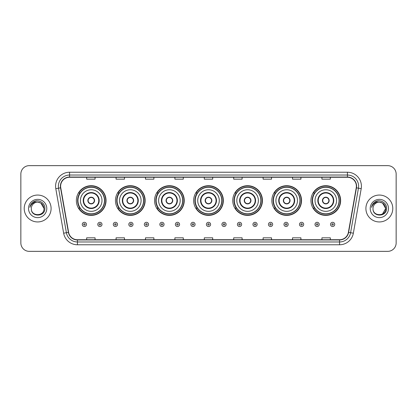 <?xml version="1.0" encoding="UTF-8"?>
<svg xmlns="http://www.w3.org/2000/svg" width="417" height="417" viewBox="0 0 417 417"><rect width="100%" height="100%" fill="white"/><g stroke="black" fill="none" stroke-linecap="round" stroke-linejoin="round"><path stroke-width="0.63" d="M310.952 200.546A14.845 14.845 0 0 0 325.797 215.391A14.845 14.845 0 0 0 340.637 200.546A14.845 14.845 0 0 0 325.797 185.701A14.845 14.845 0 0 0 310.952 200.546M271.853 200.546A14.845 14.845 0 0 0 286.698 215.391A14.845 14.845 0 0 0 301.543 200.546A14.845 14.845 0 0 0 286.698 185.701A14.845 14.845 0 0 0 271.853 200.546M232.754 200.546A14.845 14.845 0 0 0 247.599 215.391A14.845 14.845 0 0 0 262.444 200.546A14.845 14.845 0 0 0 247.599 185.701A14.845 14.845 0 0 0 232.754 200.546M193.655 200.546A14.845 14.845 0 0 0 208.5 215.391A14.845 14.845 0 0 0 223.345 200.546A14.845 14.845 0 0 0 208.5 185.701A14.845 14.845 0 0 0 193.655 200.546M154.556 200.546A14.845 14.845 0 0 0 169.401 215.391A14.845 14.845 0 0 0 184.246 200.546A14.845 14.845 0 0 0 169.401 185.701A14.845 14.845 0 0 0 154.556 200.546M115.457 200.546A14.845 14.845 0 0 0 130.302 215.391A14.845 14.845 0 0 0 145.147 200.546A14.845 14.845 0 0 0 130.302 185.701A14.845 14.845 0 0 0 115.457 200.546M76.363 200.546A14.845 14.845 0 0 0 91.203 215.391A14.845 14.845 0 0 0 106.048 200.546A14.845 14.845 0 0 0 91.203 185.701A14.845 14.845 0 0 0 76.363 200.546M79.923 208.109A13.584 13.584 0 0 1 79.923 192.982M119.017 208.109A13.584 13.584 0 0 1 119.017 192.982M158.116 208.109A13.584 13.584 0 0 1 158.116 192.982M197.215 208.109A13.584 13.584 0 0 1 197.215 192.982M236.314 208.109A13.584 13.584 0 0 1 236.314 192.982M275.413 208.109A13.584 13.584 0 0 1 275.413 192.982M314.512 208.109A13.584 13.584 0 0 1 314.512 192.982M20.85 174.051L20.85 242.949A8.403 8.403 0 0 0 29.253 251.352L387.747 251.352A8.403 8.403 0 0 0 396.15 242.949L396.15 174.051A8.403 8.403 0 0 0 387.747 165.648L29.253 165.648A8.403 8.403 0 0 0 20.85 174.051L20.85 242.949M24.212 208.5A13.443 13.443 0 0 0 37.655 221.943A13.443 13.443 0 0 0 51.098 208.5A13.443 13.443 0 0 0 37.655 195.057A13.443 13.443 0 0 0 24.212 208.5A13.443 13.443 0 0 0 37.655 221.943A13.443 13.443 0 0 0 51.098 208.5A13.443 13.443 0 0 0 37.655 195.057A13.443 13.443 0 0 0 24.212 208.5M365.902 208.5A13.443 13.443 0 0 0 379.345 221.943A13.443 13.443 0 0 0 392.788 208.5A13.443 13.443 0 0 0 379.345 195.057A13.443 13.443 0 0 0 365.902 208.5A13.443 13.443 0 0 0 379.345 221.943A13.443 13.443 0 0 0 392.788 208.5A13.443 13.443 0 0 0 379.345 195.057A13.443 13.443 0 0 0 365.902 208.5M60.621 186.232A8.96 8.96 0 0 1 69.582 177.272L347.418 177.272A8.96 8.96 0 0 1 356.243 187.791L348.393 232.321A8.96 8.96 0 0 1 339.563 239.728L77.437 239.728A8.96 8.96 0 0 1 68.607 232.321L60.757 187.791A8.96 8.96 0 0 1 60.621 186.232M60.397 186.232A9.184 9.184 0 0 0 60.538 187.827L68.388 232.363A9.184 9.184 0 0 0 77.437 239.952L339.563 239.952A9.184 9.184 0 0 0 348.612 232.363L356.462 187.827A9.184 9.184 0 0 0 347.418 177.048L69.582 177.048A9.184 9.184 0 0 0 60.397 186.232M55.795 188.666A14.006 14.006 0 0 1 69.582 172.231L347.418 172.231A14.006 14.006 0 0 1 361.205 188.666L353.355 233.197A14.006 14.006 0 0 1 339.563 244.769L77.437 244.769A14.006 14.006 0 0 1 63.645 233.197L55.795 188.666L58.552 188.182A11.202 11.202 0 0 1 69.582 175.031L347.418 175.031A11.202 11.202 0 0 1 358.448 188.182L350.598 232.712A11.202 11.202 0 0 1 339.563 241.969L77.437 241.969A11.202 11.202 0 0 1 66.402 232.712L58.552 188.182A11.202 11.202 0 0 1 58.38 186.232M387.747 165.648L29.253 165.648M29.253 251.352L387.747 251.352M396.15 242.949L396.15 174.051M204.299 177.272L204.299 179.169L212.701 179.169L212.701 177.272M174.89 177.272L174.89 179.169L183.292 179.169L183.292 177.272M145.481 177.272L145.481 179.169L153.883 179.169L153.883 177.272M116.077 177.272L116.077 179.169L124.48 179.169L124.48 177.272M86.668 177.272L86.668 179.169L95.071 179.169L95.071 177.272M233.708 177.272L233.708 179.169L242.11 179.169L242.11 177.272M263.117 177.272L263.117 179.169L271.519 179.169L271.519 177.272M292.52 177.272L292.52 179.169L300.923 179.169L300.923 177.272M321.929 177.272L321.929 179.169L330.332 179.169L330.332 177.272M212.701 239.728L212.701 237.831L204.299 237.831L204.299 239.728M183.292 239.728L183.292 237.831L174.89 237.831L174.89 239.728M153.883 239.728L153.883 237.831L145.481 237.831L145.481 239.728M124.48 239.728L124.48 237.831L116.077 237.831L116.077 239.728M95.071 239.728L95.071 237.831L86.668 237.831L86.668 239.728M242.11 239.728L242.11 237.831L233.708 237.831L233.708 239.728M271.519 239.728L271.519 237.831L263.117 237.831L263.117 239.728M300.923 239.728L300.923 237.831L292.52 237.831L292.52 239.728M330.332 239.728L330.332 237.831L321.929 237.831L321.929 239.728M43.988 208.5C44.374 216.668 30.936 216.668 31.322 208.5C30.733 217.351 45.156 217.148 44.874 208.5C45.364 202.443 37.499 198.523 32.844 202.302C31.197 203.621 30.212 205.315 29.888 207.39C31.192 203.678 33.777 201.937 37.655 202.167L40.819 203.016L43.988 208.5C44.374 216.668 30.936 216.668 31.322 208.5C30.936 216.668 44.374 216.668 43.988 208.5C44.374 216.668 30.936 216.668 31.322 208.5C30.936 216.668 44.374 216.668 43.988 208.5L40.819 203.016L37.655 202.167L40.819 203.016L43.988 208.5C43.608 204.653 41.502 202.542 37.655 202.167A6.333 6.333 0 0 0 31.322 208.5M28.523 208.5A9.132 9.132 0 0 0 37.655 217.632A9.132 9.132 0 0 0 46.787 208.5A9.132 9.132 0 0 0 37.655 199.368A9.132 9.132 0 0 0 28.523 208.5M32.839 202.302L36.654 200.718M80.424 200.546A10.785 10.785 0 0 1 91.203 189.761A10.785 10.785 0 0 1 101.988 200.546A10.785 10.785 0 0 1 91.203 211.33A10.785 10.785 0 0 1 80.424 200.546A10.785 10.785 0 0 0 91.203 211.33A10.785 10.785 0 0 0 101.988 200.546M83.645 200.546A7.563 7.563 0 0 0 91.203 208.109A7.563 7.563 0 0 0 98.766 200.546A7.563 7.563 0 0 0 91.203 192.982A7.563 7.563 0 0 0 83.645 200.546M80.09 192.982A13.443 13.443 0 0 0 80.09 208.109M104.453 200.546A13.245 13.245 0 0 0 91.203 187.301A13.245 13.245 0 0 0 77.958 200.546A13.245 13.245 0 0 0 91.203 213.796A13.245 13.245 0 0 0 104.453 200.546M87.846 200.546A3.362 3.362 0 0 0 91.203 203.908A3.362 3.362 0 0 0 94.565 200.546A3.362 3.362 0 0 0 91.203 197.184A3.362 3.362 0 0 0 87.846 200.546M105.767 200.546A14.564 14.564 0 0 1 78.756 208.109L80.106 208.109A13.427 13.427 0 0 0 104.636 200.577A13.427 13.427 0 0 0 80.106 192.982L78.756 192.982A14.564 14.564 0 0 1 105.767 200.546M87.951 199.707L88.065 199.707A3.247 3.247 0 0 1 94.346 199.707L94.169 199.707A3.081 3.081 0 0 1 91.203 203.626A3.081 3.081 0 0 1 88.242 199.707A3.081 3.081 0 0 1 94.169 199.707L94.461 199.707M94.461 201.385L94.346 201.385A3.247 3.247 0 0 1 88.065 201.385L87.951 201.385M119.523 200.546A10.785 10.785 0 0 1 130.302 189.761A10.785 10.785 0 0 1 141.087 200.546A10.785 10.785 0 0 1 130.302 211.33A10.785 10.785 0 0 1 119.523 200.546A10.785 10.785 0 0 0 130.302 211.33A10.785 10.785 0 0 0 141.087 200.546M122.739 200.546A7.563 7.563 0 0 0 130.302 208.109A7.563 7.563 0 0 0 137.865 200.546A7.563 7.563 0 0 0 130.302 192.982A7.563 7.563 0 0 0 122.739 200.546M119.189 192.982A13.443 13.443 0 0 0 119.189 208.109M143.552 200.546A13.245 13.245 0 0 0 130.302 187.301A13.245 13.245 0 0 0 117.057 200.546A13.245 13.245 0 0 0 130.302 213.796A13.245 13.245 0 0 0 143.552 200.546M126.94 200.546A3.362 3.362 0 0 0 130.302 203.908A3.362 3.362 0 0 0 133.664 200.546A3.362 3.362 0 0 0 130.302 197.184A3.362 3.362 0 0 0 126.94 200.546M144.866 200.546A14.564 14.564 0 0 1 117.855 208.109L119.205 208.109A13.427 13.427 0 0 0 143.729 200.577A13.427 13.427 0 0 0 119.205 192.982L117.855 192.982A14.564 14.564 0 0 1 144.866 200.546M127.049 199.707L127.164 199.707A3.247 3.247 0 0 1 133.445 199.707L133.268 199.707A3.081 3.081 0 0 1 130.302 203.626A3.081 3.081 0 0 1 127.341 199.707A3.081 3.081 0 0 1 133.268 199.707L133.56 199.707M133.56 201.385L133.268 201.385A3.081 3.081 0 0 1 127.341 201.385L127.049 201.385M133.268 201.385L133.445 201.385A3.247 3.247 0 0 1 127.164 201.385L127.341 201.385M158.616 200.546A10.785 10.785 0 0 1 169.401 189.761A10.785 10.785 0 0 1 180.186 200.546A10.785 10.785 0 0 1 169.401 211.33A10.785 10.785 0 0 1 158.616 200.546A10.785 10.785 0 0 0 169.401 211.33A10.785 10.785 0 0 0 180.186 200.546M161.838 200.546A7.563 7.563 0 0 0 169.401 208.109A7.563 7.563 0 0 0 176.964 200.546A7.563 7.563 0 0 0 169.401 192.982A7.563 7.563 0 0 0 161.838 200.546M158.288 192.982A13.443 13.443 0 0 0 158.288 208.109M182.651 200.546A13.245 13.245 0 0 0 169.401 187.301A13.245 13.245 0 0 0 156.156 200.546A13.245 13.245 0 0 0 169.401 213.796A13.245 13.245 0 0 0 182.651 200.546M166.039 200.546A3.362 3.362 0 0 0 169.401 203.908A3.362 3.362 0 0 0 172.763 200.546A3.362 3.362 0 0 0 169.401 197.184A3.362 3.362 0 0 0 166.039 200.546M183.965 200.546A14.564 14.564 0 0 1 156.954 208.109L158.304 208.109A13.427 13.427 0 0 0 182.828 200.577A13.427 13.427 0 0 0 158.304 192.982L156.954 192.982A14.564 14.564 0 0 1 183.965 200.546M166.148 199.707L166.263 199.707A3.247 3.247 0 0 1 172.539 199.707L172.367 199.707A3.081 3.081 0 0 1 169.401 203.626A3.081 3.081 0 0 1 166.435 199.707A3.081 3.081 0 0 1 172.367 199.707L172.654 199.707M172.654 201.385L172.367 201.385A3.081 3.081 0 0 1 166.435 201.385L166.148 201.385M172.367 201.385L172.539 201.385A3.247 3.247 0 0 1 166.263 201.385L166.435 201.385M197.715 200.546A10.785 10.785 0 0 1 208.5 189.761A10.785 10.785 0 0 1 219.285 200.546A10.785 10.785 0 0 1 208.5 211.33A10.785 10.785 0 0 1 197.715 200.546A10.785 10.785 0 0 0 208.5 211.33A10.785 10.785 0 0 0 219.285 200.546M200.937 200.546A7.563 7.563 0 0 0 208.5 208.109A7.563 7.563 0 0 0 216.063 200.546A7.563 7.563 0 0 0 208.5 192.982A7.563 7.563 0 0 0 200.937 200.546M197.387 192.982A13.443 13.443 0 0 0 197.387 208.109L196.053 208.109A14.564 14.564 0 0 0 223.064 200.546A14.564 14.564 0 0 0 196.053 192.982L197.403 192.982A13.427 13.427 0 0 1 221.927 200.577A13.427 13.427 0 0 1 197.403 208.109M221.745 200.546A13.245 13.245 0 0 0 208.5 187.301A13.245 13.245 0 0 0 195.255 200.546A13.245 13.245 0 0 0 208.5 213.796A13.245 13.245 0 0 0 221.745 200.546M205.138 200.546A3.362 3.362 0 0 0 208.5 203.908A3.362 3.362 0 0 0 211.862 200.546A3.362 3.362 0 0 0 208.5 197.184A3.362 3.362 0 0 0 205.138 200.546M205.247 199.707L205.362 199.707A3.247 3.247 0 0 1 211.638 199.707L211.466 199.707A3.081 3.081 0 0 1 208.5 203.626A3.081 3.081 0 0 1 205.534 199.707A3.081 3.081 0 0 1 211.466 199.707L211.753 199.707M211.753 201.385L211.466 201.385A3.081 3.081 0 0 1 205.534 201.385L205.247 201.385M211.466 201.385L211.638 201.385A3.247 3.247 0 0 1 205.362 201.385L205.534 201.385M236.814 200.546A10.785 10.785 0 0 1 247.599 189.761A10.785 10.785 0 0 1 258.384 200.546A10.785 10.785 0 0 1 247.599 211.33A10.785 10.785 0 0 1 236.814 200.546A10.785 10.785 0 0 0 247.599 211.33A10.785 10.785 0 0 0 258.384 200.546M240.036 200.546A7.563 7.563 0 0 0 247.599 208.109A7.563 7.563 0 0 0 255.162 200.546A7.563 7.563 0 0 0 247.599 192.982A7.563 7.563 0 0 0 240.036 200.546M236.481 192.982A13.443 13.443 0 0 0 236.481 208.109L235.152 208.109A14.564 14.564 0 0 0 262.163 200.546A14.564 14.564 0 0 0 235.152 192.982L236.502 192.982A13.427 13.427 0 0 1 261.026 200.577A13.427 13.427 0 0 1 236.502 208.109M260.844 200.546A13.245 13.245 0 0 0 247.599 187.301A13.245 13.245 0 0 0 234.349 200.546A13.245 13.245 0 0 0 247.599 213.796A13.245 13.245 0 0 0 260.844 200.546M244.237 200.546A3.362 3.362 0 0 0 247.599 203.908A3.362 3.362 0 0 0 250.961 200.546A3.362 3.362 0 0 0 247.599 197.184A3.362 3.362 0 0 0 244.237 200.546M244.346 199.707L244.461 199.707A3.247 3.247 0 0 1 250.737 199.707L250.565 199.707A3.081 3.081 0 0 1 247.599 203.626A3.081 3.081 0 0 1 244.633 199.707A3.081 3.081 0 0 1 250.565 199.707L250.852 199.707M250.852 201.385L250.565 201.385A3.081 3.081 0 0 1 244.633 201.385L244.346 201.385M250.565 201.385L250.737 201.385A3.247 3.247 0 0 1 244.461 201.385L244.633 201.385M275.913 200.546A10.785 10.785 0 0 1 286.698 189.761A10.785 10.785 0 0 1 297.477 200.546A10.785 10.785 0 0 1 286.698 211.33A10.785 10.785 0 0 1 275.913 200.546A10.785 10.785 0 0 0 286.698 211.33A10.785 10.785 0 0 0 297.477 200.546M279.135 200.546A7.563 7.563 0 0 0 286.698 208.109A7.563 7.563 0 0 0 294.261 200.546A7.563 7.563 0 0 0 286.698 192.982A7.563 7.563 0 0 0 279.135 200.546M275.58 192.982A13.443 13.443 0 0 0 275.58 208.109M299.943 200.546A13.245 13.245 0 0 0 286.698 187.301A13.245 13.245 0 0 0 273.448 200.546A13.245 13.245 0 0 0 286.698 213.796A13.245 13.245 0 0 0 299.943 200.546M283.336 200.546A3.362 3.362 0 0 0 286.698 203.908A3.362 3.362 0 0 0 290.06 200.546A3.362 3.362 0 0 0 286.698 197.184A3.362 3.362 0 0 0 283.336 200.546M301.262 200.546A14.564 14.564 0 0 1 274.25 208.109L275.601 208.109A13.427 13.427 0 0 0 300.125 200.577A13.427 13.427 0 0 0 275.601 192.982L274.25 192.982A14.564 14.564 0 0 1 301.262 200.546M283.44 199.707L283.555 199.707A3.247 3.247 0 0 1 289.836 199.707L289.659 199.707A3.081 3.081 0 0 1 286.698 203.626A3.081 3.081 0 0 1 283.732 199.707A3.081 3.081 0 0 1 289.659 199.707L289.951 199.707M289.951 201.385L289.659 201.385A3.081 3.081 0 0 1 283.732 201.385L283.44 201.385M289.659 201.385L289.836 201.385A3.247 3.247 0 0 1 283.555 201.385L283.732 201.385M315.012 200.546A10.785 10.785 0 0 1 325.797 189.761A10.785 10.785 0 0 1 336.576 200.546A10.785 10.785 0 0 1 325.797 211.33A10.785 10.785 0 0 1 315.012 200.546A10.785 10.785 0 0 0 325.797 211.33A10.785 10.785 0 0 0 336.576 200.546M318.234 200.546A7.563 7.563 0 0 0 325.797 208.109A7.563 7.563 0 0 0 333.355 200.546A7.563 7.563 0 0 0 325.797 192.982A7.563 7.563 0 0 0 318.234 200.546M314.679 192.982A13.443 13.443 0 0 0 314.679 208.109M339.042 200.546A13.245 13.245 0 0 0 325.797 187.301A13.245 13.245 0 0 0 312.547 200.546A13.245 13.245 0 0 0 325.797 213.796A13.245 13.245 0 0 0 339.042 200.546M322.435 200.546A3.362 3.362 0 0 0 325.797 203.908A3.362 3.362 0 0 0 329.154 200.546A3.362 3.362 0 0 0 325.797 197.184A3.362 3.362 0 0 0 322.435 200.546M340.361 200.546A14.564 14.564 0 0 1 313.349 208.109L314.699 208.109A13.427 13.427 0 0 0 339.224 200.577A13.427 13.427 0 0 0 314.699 192.982L313.349 192.982A14.564 14.564 0 0 1 340.361 200.546M322.539 199.707L322.654 199.707A3.247 3.247 0 0 1 328.935 199.707L328.758 199.707A3.081 3.081 0 0 1 325.797 203.626A3.081 3.081 0 0 1 322.831 199.707A3.081 3.081 0 0 1 328.758 199.707L329.049 199.707M329.049 201.385L328.758 201.385A3.081 3.081 0 0 1 322.831 201.385L322.539 201.385M328.758 201.385L328.935 201.385A3.247 3.247 0 0 1 322.654 201.385L322.831 201.385M379.345 202.167C383.192 202.542 385.303 204.653 385.678 208.5L382.509 213.984L385.678 208.5C386.064 216.668 372.626 216.668 373.012 208.5C372.423 217.351 386.851 217.148 386.564 208.5C387.054 202.443 379.189 198.523 374.534 202.302C372.887 203.621 371.901 205.315 371.578 207.39C372.881 203.678 375.472 201.937 379.345 202.167L382.509 203.016L385.678 208.5C386.064 216.668 372.626 216.668 373.012 208.5C372.626 216.668 386.064 216.668 385.678 208.5L382.509 203.016L379.345 202.167L382.509 203.016L385.678 208.5L382.509 203.016L379.345 202.167A6.333 6.333 0 0 0 373.012 208.5M370.213 208.5A9.132 9.132 0 0 0 379.345 217.632A9.132 9.132 0 0 0 388.477 208.5A9.132 9.132 0 0 0 379.345 199.368A9.132 9.132 0 0 0 370.213 208.5M374.529 202.302L378.344 200.718M82.269 224.409A2.101 2.101 0 0 1 84.37 222.308A2.101 2.101 0 0 1 86.47 224.409A2.101 2.101 0 0 1 84.37 226.509A2.101 2.101 0 0 1 82.269 224.409A2.101 2.101 0 0 0 84.37 226.509A2.101 2.101 0 0 0 86.47 224.409M97.786 224.409A2.101 2.101 0 0 1 99.887 222.308A2.101 2.101 0 0 1 101.988 224.409A2.101 2.101 0 0 1 99.887 226.509A2.101 2.101 0 0 1 97.786 224.409A2.101 2.101 0 0 0 99.887 226.509A2.101 2.101 0 0 0 101.988 224.409M113.304 224.409A2.101 2.101 0 0 1 115.405 222.308A2.101 2.101 0 0 1 117.505 224.409A2.101 2.101 0 0 1 115.405 226.509A2.101 2.101 0 0 1 113.304 224.409A2.101 2.101 0 0 0 115.405 226.509A2.101 2.101 0 0 0 117.505 224.409M128.817 224.409A2.101 2.101 0 0 1 130.917 222.308A2.101 2.101 0 0 1 133.018 224.409A2.101 2.101 0 0 1 130.917 226.509A2.101 2.101 0 0 1 128.817 224.409A2.101 2.101 0 0 0 130.917 226.509A2.101 2.101 0 0 0 133.018 224.409M144.334 224.409A2.101 2.101 0 0 1 146.435 222.308A2.101 2.101 0 0 1 148.535 224.409A2.101 2.101 0 0 1 146.435 226.509A2.101 2.101 0 0 1 144.334 224.409A2.101 2.101 0 0 0 146.435 226.509A2.101 2.101 0 0 0 148.535 224.409M159.852 224.409A2.101 2.101 0 0 1 161.952 222.308A2.101 2.101 0 0 1 164.053 224.409A2.101 2.101 0 0 1 161.952 226.509A2.101 2.101 0 0 1 159.852 224.409A2.101 2.101 0 0 0 161.952 226.509A2.101 2.101 0 0 0 164.053 224.409M175.369 224.409A2.101 2.101 0 0 1 177.47 222.308A2.101 2.101 0 0 1 179.571 224.409A2.101 2.101 0 0 1 177.47 226.509A2.101 2.101 0 0 1 175.369 224.409A2.101 2.101 0 0 0 177.47 226.509A2.101 2.101 0 0 0 179.571 224.409M190.882 224.409A2.101 2.101 0 0 1 192.982 222.308A2.101 2.101 0 0 1 195.083 224.409A2.101 2.101 0 0 1 192.982 226.509A2.101 2.101 0 0 1 190.882 224.409A2.101 2.101 0 0 0 192.982 226.509A2.101 2.101 0 0 0 195.083 224.409M206.399 224.409A2.101 2.101 0 0 1 208.5 222.308A2.101 2.101 0 0 1 210.601 224.409A2.101 2.101 0 0 1 208.5 226.509A2.101 2.101 0 0 1 206.399 224.409A2.101 2.101 0 0 0 208.5 226.509A2.101 2.101 0 0 0 210.601 224.409M221.917 224.409A2.101 2.101 0 0 1 224.018 222.308A2.101 2.101 0 0 1 226.118 224.409A2.101 2.101 0 0 1 224.018 226.509A2.101 2.101 0 0 1 221.917 224.409A2.101 2.101 0 0 0 224.018 226.509A2.101 2.101 0 0 0 226.118 224.409M237.429 224.409A2.101 2.101 0 0 1 239.53 222.308A2.101 2.101 0 0 1 241.631 224.409A2.101 2.101 0 0 1 239.53 226.509A2.101 2.101 0 0 1 237.429 224.409A2.101 2.101 0 0 0 239.53 226.509A2.101 2.101 0 0 0 241.631 224.409M252.947 224.409A2.101 2.101 0 0 1 255.048 222.308A2.101 2.101 0 0 1 257.148 224.409A2.101 2.101 0 0 1 255.048 226.509A2.101 2.101 0 0 1 252.947 224.409A2.101 2.101 0 0 0 255.048 226.509A2.101 2.101 0 0 0 257.148 224.409M268.465 224.409A2.101 2.101 0 0 1 270.565 222.308A2.101 2.101 0 0 1 272.666 224.409A2.101 2.101 0 0 1 270.565 226.509A2.101 2.101 0 0 1 268.465 224.409A2.101 2.101 0 0 0 270.565 226.509A2.101 2.101 0 0 0 272.666 224.409M283.982 224.409A2.101 2.101 0 0 1 286.083 222.308A2.101 2.101 0 0 1 288.183 224.409A2.101 2.101 0 0 1 286.083 226.509A2.101 2.101 0 0 1 283.982 224.409A2.101 2.101 0 0 0 286.083 226.509A2.101 2.101 0 0 0 288.183 224.409M299.495 224.409A2.101 2.101 0 0 1 301.595 222.308A2.101 2.101 0 0 1 303.696 224.409A2.101 2.101 0 0 1 301.595 226.509A2.101 2.101 0 0 1 299.495 224.409A2.101 2.101 0 0 0 301.595 226.509A2.101 2.101 0 0 0 303.696 224.409M315.012 224.409A2.101 2.101 0 0 1 317.113 222.308A2.101 2.101 0 0 1 319.214 224.409A2.101 2.101 0 0 1 317.113 226.509A2.101 2.101 0 0 1 315.012 224.409A2.101 2.101 0 0 0 317.113 226.509A2.101 2.101 0 0 0 319.214 224.409M330.53 224.409A2.101 2.101 0 0 1 332.63 222.308A2.101 2.101 0 0 1 334.731 224.409A2.101 2.101 0 0 1 332.63 226.509A2.101 2.101 0 0 1 330.53 224.409A2.101 2.101 0 0 0 332.63 226.509A2.101 2.101 0 0 0 334.731 224.409M347.418 172.231L347.418 177.048M58.552 188.182L60.538 187.827M77.437 244.769L77.437 239.952M339.563 239.952L339.563 244.769M348.612 232.363L353.355 233.197M63.645 233.197L68.388 232.363M356.462 187.827L361.205 188.666M69.582 172.231L69.582 177.048M99.189 200.546A7.98 7.98 0 0 0 91.203 192.565A7.98 7.98 0 0 0 83.223 200.546A7.98 7.98 0 0 0 91.203 208.526A7.98 7.98 0 0 0 99.189 200.546M138.288 200.546A7.98 7.98 0 0 0 130.302 192.565A7.98 7.98 0 0 0 122.322 200.546A7.98 7.98 0 0 0 130.302 208.526A7.98 7.98 0 0 0 138.288 200.546M177.381 200.546A7.98 7.98 0 0 0 169.401 192.565A7.98 7.98 0 0 0 161.421 200.546A7.98 7.98 0 0 0 169.401 208.526A7.98 7.98 0 0 0 177.381 200.546M216.48 200.546A7.98 7.98 0 0 0 208.5 192.565A7.98 7.98 0 0 0 200.52 200.546A7.98 7.98 0 0 0 208.5 208.526A7.98 7.98 0 0 0 216.48 200.546M255.579 200.546A7.98 7.98 0 0 0 247.599 192.565A7.98 7.98 0 0 0 239.619 200.546A7.98 7.98 0 0 0 247.599 208.526A7.98 7.98 0 0 0 255.579 200.546M294.678 200.546A7.98 7.98 0 0 0 286.698 192.565A7.98 7.98 0 0 0 278.712 200.546A7.98 7.98 0 0 0 286.698 208.526A7.98 7.98 0 0 0 294.678 200.546M333.777 200.546A7.98 7.98 0 0 0 325.797 192.565A7.98 7.98 0 0 0 317.811 200.546A7.98 7.98 0 0 0 325.797 208.526A7.98 7.98 0 0 0 333.777 200.546M85.073 224.409A0.698 0.698 0 0 0 84.37 223.71A0.698 0.698 0 0 0 83.671 224.409A0.698 0.698 0 0 0 84.37 225.107A0.698 0.698 0 0 0 85.073 224.409M100.586 224.409A0.698 0.698 0 0 0 99.887 223.71A0.698 0.698 0 0 0 99.189 224.409A0.698 0.698 0 0 0 99.887 225.107A0.698 0.698 0 0 0 100.586 224.409M116.103 224.409A0.698 0.698 0 0 0 115.405 223.71A0.698 0.698 0 0 0 114.701 224.409A0.698 0.698 0 0 0 115.405 225.107A0.698 0.698 0 0 0 116.103 224.409M131.621 224.409A0.698 0.698 0 0 0 130.917 223.71A0.698 0.698 0 0 0 130.219 224.409A0.698 0.698 0 0 0 130.917 225.107A0.698 0.698 0 0 0 131.621 224.409M147.133 224.409A0.698 0.698 0 0 0 146.435 223.71A0.698 0.698 0 0 0 145.736 224.409A0.698 0.698 0 0 0 146.435 225.107A0.698 0.698 0 0 0 147.133 224.409M162.651 224.409A0.698 0.698 0 0 0 161.952 223.71A0.698 0.698 0 0 0 161.254 224.409A0.698 0.698 0 0 0 161.952 225.107A0.698 0.698 0 0 0 162.651 224.409M178.168 224.409A0.698 0.698 0 0 0 177.47 223.71A0.698 0.698 0 0 0 176.766 224.409A0.698 0.698 0 0 0 177.47 225.107A0.698 0.698 0 0 0 178.168 224.409M193.686 224.409A0.698 0.698 0 0 0 192.982 223.71A0.698 0.698 0 0 0 192.284 224.409A0.698 0.698 0 0 0 192.982 225.107A0.698 0.698 0 0 0 193.686 224.409M209.198 224.409A0.698 0.698 0 0 0 208.5 223.71A0.698 0.698 0 0 0 207.802 224.409A0.698 0.698 0 0 0 208.5 225.107A0.698 0.698 0 0 0 209.198 224.409M224.716 224.409A0.698 0.698 0 0 0 224.018 223.71A0.698 0.698 0 0 0 223.314 224.409A0.698 0.698 0 0 0 224.018 225.107A0.698 0.698 0 0 0 224.716 224.409M240.234 224.409A0.698 0.698 0 0 0 239.53 223.71A0.698 0.698 0 0 0 238.832 224.409A0.698 0.698 0 0 0 239.53 225.107A0.698 0.698 0 0 0 240.234 224.409M255.746 224.409A0.698 0.698 0 0 0 255.048 223.71A0.698 0.698 0 0 0 254.349 224.409A0.698 0.698 0 0 0 255.048 225.107A0.698 0.698 0 0 0 255.746 224.409M271.264 224.409A0.698 0.698 0 0 0 270.565 223.71A0.698 0.698 0 0 0 269.867 224.409A0.698 0.698 0 0 0 270.565 225.107A0.698 0.698 0 0 0 271.264 224.409M286.781 224.409A0.698 0.698 0 0 0 286.083 223.71A0.698 0.698 0 0 0 285.379 224.409A0.698 0.698 0 0 0 286.083 225.107A0.698 0.698 0 0 0 286.781 224.409M302.299 224.409A0.698 0.698 0 0 0 301.595 223.71A0.698 0.698 0 0 0 300.897 224.409A0.698 0.698 0 0 0 301.595 225.107A0.698 0.698 0 0 0 302.299 224.409M317.811 224.409A0.698 0.698 0 0 0 317.113 223.71A0.698 0.698 0 0 0 316.414 224.409A0.698 0.698 0 0 0 317.113 225.107A0.698 0.698 0 0 0 317.811 224.409M333.329 224.409A0.698 0.698 0 0 0 332.63 223.71A0.698 0.698 0 0 0 331.927 224.409A0.698 0.698 0 0 0 332.63 225.107A0.698 0.698 0 0 0 333.329 224.409"/></g></svg>
